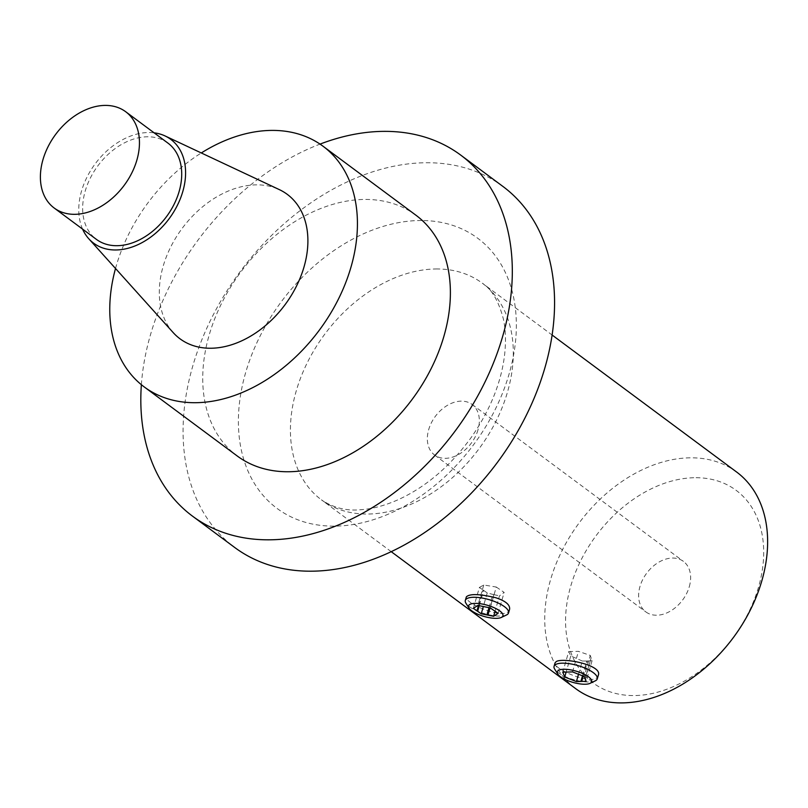 <?xml version="1.0" encoding="UTF-8"?>
<svg xmlns="http://www.w3.org/2000/svg" width="808" height="808" viewBox="0 0 808 808"><rect width="100%" height="100%" fill="white"/><g stroke="black" fill="none" stroke-linecap="round" stroke-linejoin="round"><path stroke-width="0.61" stroke-dasharray="4.04 3.03" d="M488.981 607.656L492.809 594.395L493.85 594.638L490.032 607.869M585.265 679.104L591.113 657.874L585.093 678.7M696.072 477.71A119.938 85.395 126.6 0 1 730.27 641.37A119.938 85.395 126.6 0 1 567.549 640.815A119.938 85.395 126.6 0 1 696.072 477.71M689.285 586.719A31.482 22.422 -53.4 0 0 683.396 561.358A31.482 22.422 -53.4 0 0 646.632 573.266A31.482 22.422 -53.4 0 0 645.855 611.909A31.482 22.422 -53.4 0 0 689.285 586.719M502.899 186.426A224.887 160.125 -53.4 0 0 427.775 162.741A224.887 160.125 -53.4 0 0 211.908 317.504A224.887 160.125 -53.4 0 0 234.754 547.521M736.623 472.024A134.936 96.071 -53.4 0 0 691.547 457.813A134.936 96.071 -53.4 0 0 562.025 550.672A134.936 96.071 -53.4 0 0 575.73 688.689M598.324 675.215C596.132 687.81 551.915 668.832 555.106 662.742M509.585 609.313C507.394 621.918 463.166 602.93 466.368 596.839M506.515 614.969A22.493 7.343 16.1 0 1 479.124 611.777A22.493 7.343 16.1 0 1 465.953 603.263M478.498 605.545L482.992 589.951L483.659 590.416L479.245 605.697M473.357 608.363L479.397 587.436L482.992 589.951M479.397 587.436L483.76 585.002L496.274 587.032L490.244 607.909M496.274 587.032L504.152 592.405L499.495 595.86L495.062 611.232M498.112 613.333L504.152 592.405M483.76 585.002L477.871 605.424M493.85 594.638L499.495 595.86M483.659 590.416L487.244 592.931L492.809 594.395M487.244 592.931L483.325 606.515M595.254 680.861A22.493 7.343 16.1 0 1 573.64 679.629A22.493 7.343 16.1 0 1 554.692 669.155M582.497 675.811L586.76 661.035L587.588 661.015L583.225 676.104M578.508 674.256L582.326 661.025L586.76 661.035M582.326 661.025L570.781 655.955L568.721 651.561L562.772 672.175M568.721 651.561L578.447 651.359L590.284 655.419L584.204 676.488M572.519 671.913L578.447 651.359M570.781 655.955L566.125 672.084M591.113 657.874L590.284 655.419M587.588 661.015L592.092 660.702L591.264 658.318M592.092 660.702L586.143 681.316M141.37 384.699A224.887 160.125 126.6 0 1 320.029 144.107M167.933 143.097A59.974 42.703 -53.4 0 0 97.899 165.792A59.974 42.703 -53.4 0 0 96.425 239.39M82.588 229.118A64.67 46.046 126.6 0 1 93.334 166.418A64.67 46.046 126.6 0 1 149.126 132.512A64.67 46.046 126.6 0 1 154.096 132.825M173.185 332.593A89.951 64.054 126.6 0 1 182.174 228.371A89.951 64.054 126.6 0 1 279.356 189.627M115.514 268.478A149.924 106.747 126.6 0 1 201.293 152.964M415.948 215.231A149.924 106.747 -53.4 0 0 209.131 335.199A149.924 106.747 -53.4 0 0 237.188 455.954M478.003 429.816A31.482 22.422 126.6 0 1 434.573 455.005A31.482 22.422 126.6 0 1 435.34 416.362A31.482 22.422 126.6 0 1 472.104 404.454A31.482 22.422 126.6 0 1 478.003 429.816M421.483 220.513A168.266 119.806 -53.4 0 0 241.178 449.349A168.266 119.806 -53.4 0 0 469.458 450.117A168.266 119.806 -53.4 0 0 421.483 220.513M437.239 268.973A134.936 96.071 -53.4 0 0 307.717 361.832A134.936 96.071 -53.4 0 0 321.422 499.839A134.936 96.071 -53.4 0 0 479.003 448.783A134.936 96.071 -53.4 0 0 482.305 283.184A134.936 96.071 -53.4 0 0 437.239 268.973M391.224 551.672L321.422 499.839C333.431 507.889 346.652 511.171 361.095 509.696C372.377 508.929 384.628 505.656 397.829 499.859C425.685 487.224 450.177 466.378 471.316 437.33C489.88 410.535 500.93 383.426 504.465 355.985C506.121 341.966 505.737 329.533 503.293 318.675C498.587 300.859 491.587 289.022 482.305 283.184L552.106 335.017M434.573 455.005L645.855 611.909M472.104 404.454L683.396 561.358"/><path stroke-width="1.21" d="M490.032 607.869L487.931 615.14A11.241 3.666 16.1 0 1 486.881 614.928L488.981 607.656M585.093 678.7A11.241 3.666 16.1 0 1 585.265 679.104L586.143 681.316L581.689 681.437A11.241 3.666 16.1 0 1 580.871 681.457L576.397 681.578L564.711 677.013L562.772 672.175L572.519 671.913L584.204 676.488L585.093 678.7M192.496 516.14L234.754 547.521A224.887 160.125 -53.4 0 0 497.375 462.439A224.887 160.125 -53.4 0 0 502.899 186.426L460.641 155.045A224.887 160.125 126.6 0 1 455.126 431.058A224.887 160.125 126.6 0 1 192.496 516.14A224.887 160.125 126.6 0 1 141.37 384.699M391.224 551.672L575.73 688.689A134.936 96.071 -53.4 0 0 733.31 637.633A134.936 96.071 -53.4 0 0 736.623 472.024L552.106 335.017M557.783 674.034L554.692 669.155A22.493 7.343 16.1 0 1 554.066 666.337L555.106 662.742L556.338 661.52C563.247 657.359 602.717 665.095 598.324 675.215L597.284 678.811A22.493 7.343 16.1 0 1 595.92 680.487A22.493 7.343 16.1 0 1 595.254 680.861L590.042 683.346A17.887 5.838 -163.9 0 0 590.577 683.053A17.887 5.838 -163.9 0 0 575.417 670.953A17.887 5.838 -163.9 0 0 557.783 674.034A17.887 5.838 -163.9 0 0 572.852 682.366A17.887 5.838 -163.9 0 0 590.042 683.346M469.044 608.141L465.953 603.263A22.493 7.343 16.1 0 1 465.327 600.445L466.368 596.839C469.822 593.607 479.649 593.91 495.849 597.748C505.626 600.99 510.201 604.839 509.585 609.313L508.545 612.918A22.493 7.343 16.1 0 1 506.515 614.969L501.303 617.453A17.887 5.838 -163.9 0 0 487.345 605.242A17.887 5.838 -163.9 0 0 469.044 608.141A17.887 5.838 -163.9 0 0 479.518 614.908A17.887 5.838 -163.9 0 0 501.303 617.453M465.327 600.445A22.493 7.343 16.1 0 1 494.749 601.576A22.493 7.343 16.1 0 1 508.545 612.918M486.881 614.928L481.225 613.797L477.629 611.313A11.241 3.666 16.1 0 1 476.962 610.858L473.357 608.363L477.871 605.424L490.244 607.909L498.112 613.333L493.607 616.282L487.931 615.14M476.962 610.858L478.498 605.545M479.245 605.697L477.629 611.313M495.062 611.232L493.607 616.282M483.325 606.515L481.225 613.797M554.066 666.337A22.493 7.343 16.1 0 1 555.429 664.661A22.493 7.343 16.1 0 1 580.649 666.449A22.493 7.343 16.1 0 1 597.284 678.811M580.871 681.457L582.497 675.811M583.225 676.104L581.689 681.437M576.397 681.578L578.508 674.256M566.125 672.084L564.711 677.013M320.029 144.107A224.887 160.125 126.6 0 1 385.517 131.361A224.887 160.125 126.6 0 1 460.641 155.045M136.895 160.024A59.974 42.703 -53.4 0 0 125.674 111.716A59.974 42.703 -53.4 0 0 55.641 134.411A59.974 42.703 -53.4 0 0 54.166 208.01A59.974 42.703 -53.4 0 0 136.895 160.024M54.166 208.01L96.425 239.39A59.974 42.703 -53.4 0 0 179.154 191.405A59.974 42.703 -53.4 0 0 167.933 143.097L125.674 111.716M154.096 132.825A64.67 46.046 126.6 0 1 165.074 135.946A64.67 46.046 126.6 0 1 182.83 191.415A64.67 46.046 126.6 0 1 140.117 243.632A64.67 46.046 126.6 0 1 88.749 238.724A64.67 46.046 126.6 0 1 82.588 229.118M165.074 135.946L279.356 189.627A89.951 64.054 126.6 0 1 304.06 266.791A89.951 64.054 126.6 0 1 244.642 339.421A89.951 64.054 126.6 0 1 173.185 332.593L88.749 238.724M201.293 152.964A149.924 106.747 126.6 0 1 322.978 146.187A149.924 106.747 126.6 0 1 338.209 299.536A149.924 106.747 126.6 0 1 194.304 402.707A149.924 106.747 126.6 0 1 144.218 386.921A149.924 106.747 126.6 0 1 115.514 268.478M144.218 386.921L237.188 455.954A149.924 106.747 -53.4 0 0 287.264 471.751A149.924 106.747 -53.4 0 0 431.169 368.569A149.924 106.747 -53.4 0 0 415.948 215.231L322.978 146.187"/></g></svg>
